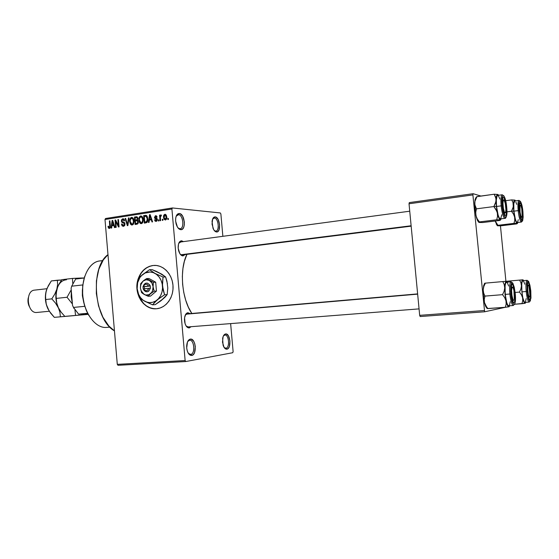 <?xml version="1.0" encoding="UTF-8"?>
<svg xmlns="http://www.w3.org/2000/svg" width="559" height="559" viewBox="0 0 559 559"><rect width="100%" height="100%" fill="white"/><g stroke="black" fill="none" stroke-linecap="round" stroke-linejoin="round"><path stroke-width="0.84" d="M224.781 335.037L223.39 335.945L224.907 335.023C228.966 334.422 230.028 347.803 225.948 348.208L226.926 349.165C225.319 349.305 224.04 347.971 223.069 345.162L222.629 338.419C223.16 335.763 224.138 334.275 225.57 333.961L224.781 335.037L225.57 333.961L226.311 334.002L228.393 335.791L229.945 340.962L229.344 346.489L228.296 348.341L226.926 349.165L225.445 348.844L224.075 347.398L222.489 342.171L223.118 336.588L224.194 334.75L225.57 333.961C230.308 332.919 231.706 348.662 226.926 349.165L224.152 347.516L225.948 348.208C230.105 347.782 228.89 334.121 224.781 335.037M214.404 218.024L212.602 219.051L214.404 218.024C218.38 218.08 219.834 230.853 215.9 231.077L216.529 231.978C215.166 231.81 213.999 230.588 213.021 228.31L212.043 221.518C212.448 218.443 213.496 216.899 215.187 216.892L214.404 218.024L215.187 216.892L215.942 217.109L218.052 219.345L219.624 224.732L218.995 229.952L217.919 231.496L216.529 231.978L215.019 231.307L213.636 229.581L212.036 224.131L212.686 218.855L213.783 217.332L215.187 216.892C220.001 217.011 221.392 232.628 216.529 231.978L214.251 230.504L215.564 231.091C219.792 231.664 218.59 218.115 214.404 218.024M178.517 214.712L176.183 216.179L178.517 214.712L177.559 214.852L178.517 214.712C183.066 214.796 184.666 228.4 180.159 228.708L179.739 228.729L180.753 229.672C178.698 229.337 177.147 227.373 176.078 223.782L175.603 220.637C175.61 216.04 176.854 213.657 179.334 213.489L178.517 214.712L179.334 213.489L180.201 213.727L182.611 216.137L184.372 221.923L184.316 224.97L183.611 227.513L182.36 229.169L180.753 229.672L179.02 228.945L177.441 227.087L175.638 221.231L175.708 218.136L176.434 215.578L177.713 213.95L179.334 213.489C184.875 213.65 186.35 230.399 180.753 229.672L177.958 227.855L179.739 228.729L178.894 228.848L179.739 228.729C184.603 229.365 183.331 214.838 178.517 214.712M189.494 340.263L187.649 341.577L189.494 340.263L188.404 340.34L189.655 340.249C194.322 339.592 195.419 353.91 190.731 354.399L191.751 355.433C189.326 355.489 187.677 353.295 186.811 348.865L186.657 346.231C186.923 342.087 188.152 339.718 190.326 339.11L189.494 340.263L190.326 339.11L191.178 339.145L193.554 341.046L194.707 343.533L195.301 346.58L194.56 352.519L193.337 354.525L191.751 355.433L190.053 355.105L188.495 353.574L187.314 351.066L186.706 347.971L187.475 341.961L188.732 339.977L190.326 339.11C195.776 337.936 197.257 354.825 191.751 355.433L190.731 354.399L188.355 353.365L190.731 354.399C195.51 353.889 194.232 339.236 189.494 340.263L188.411 340.333M154.794 265.385L154.053 265.399C163.501 264.889 172.389 274.357 173.01 285.866C173.765 297.367 166.065 307.967 156.632 308.736L160.119 307.995L163.417 306.444L166.386 304.138L168.923 301.161L170.921 297.626L172.291 293.678L172.976 289.464L172.962 285.16L172.235 280.932L170.83 276.943L168.811 273.365L166.247 270.318L163.249 267.943L159.937 266.308L156.443 265.483L152.893 265.49L149.442 266.329L146.199 267.957L143.307 270.304L140.854 273.288L137.891 279.703C140.561 271.513 145.564 266.776 152.893 265.49L153.138 265.49C146.039 266.713 141.099 271.241 138.325 279.081L141.099 273.281L143.551 270.304L146.451 267.957L149.686 266.329L153.138 265.49M180.788 241.998L178.733 243.312L180.459 242.012L409.733 211.197M180.173 254.135L182.933 255.924C180.927 255.673 179.446 253.765 178.489 250.215L178.132 247.546C178.174 243.305 179.334 241.055 181.605 240.789L180.809 241.963L181.605 240.789L183.429 241.614L181.605 240.789L179.453 241.977L178.503 244.024L178.174 248.238L179.851 253.653L181.326 255.323L182.933 255.924L180.173 254.135M187.076 313.885L185.93 313.983L187.076 313.885L185.281 315.115L187.076 313.885L185.93 313.983L187.09 313.878L187.901 312.719L187.076 313.885L417.629 293.894M186.147 326.002L188.131 326.924L186.147 326.002M189.228 327.93C187.02 327.881 185.49 325.848 184.645 321.837L184.456 319.462C184.638 315.465 185.791 313.215 187.901 312.719L190.081 313.62L187.901 312.719L185.763 314.214L417.65 294.146L185.763 314.214L184.561 317.798L185.078 323.661L186.175 326.044L187.635 327.539L189.228 327.93L188.215 326.917L189.228 327.93L191.129 326.687L189.228 327.93M181.011 255.072L181.92 254.96L181.011 255.072M187.356 313.48L186.958 313.026L187.356 313.48M220.882 213.985L222.866 236.31L220.882 213.985L220.295 212.944L172.417 207.962L220.295 212.944L220.882 213.985M230.629 323.605L233.117 351.625L230.629 323.605M185.134 360.541L117.292 364.349L104.994 219.498L171.913 208.996L185.134 360.541L185.819 361.533L232.726 352.722L233.117 351.625L232.726 352.722L185.819 361.533L118.012 365.3L185.819 361.533L185.134 360.541L171.913 208.996L172.417 207.962L171.913 208.996L104.994 219.498L117.292 364.349L118.012 365.3L117.292 364.349L185.134 360.541M137.598 280.821L136.997 288.989L137.696 293.126L139.037 297.032L140.987 300.574L143.46 303.607L146.381 306.025L149.63 307.723L153.089 308.645L156.534 308.743C144.32 310.231 133.88 294.593 137.598 280.821M165.394 220.036L166.428 219.268L166.792 217.36L166.275 215.075L165.101 214.286L163.878 215.061L163.501 216.934L164.011 219.247L165.394 220.036C166.554 219.498 167.008 218.436 166.764 216.871L164.898 214.307C163.752 214.838 163.298 215.879 163.528 217.416L165.394 220.036M160.629 220.658L160.37 216.934L160.713 215.991L161.306 215.956L160.985 214.929L160.23 216.019L160.153 215.138L159.574 215.222L160.056 220.742L160.629 220.658L160.391 216.647L161.306 215.956L161.404 215.145L160.831 214.929L160.23 216.019L160.153 215.138L159.574 215.222L160.056 220.742L160.629 220.658M156.122 221.434L157.107 220.77L157.317 219.128L156.869 218.276L155.234 217.731L155.011 217.151L155.842 216.508L156.506 217.29L157.072 217.109L156.911 216.508L156.373 215.858L155.346 215.802L154.445 217.507L154.976 218.597L156.737 219.407L156.094 220.644L155.136 219.694L154.57 219.876L155.074 221.071L156.122 221.434L157.358 219.442L155.011 217.304L155.835 216.508L156.506 217.29L157.072 217.109L155.842 215.718L154.445 217.507L156.604 219.191L156.094 220.644L155.136 219.694L154.57 219.876L156.122 221.434M145.969 222.859L146.982 222.412L147.597 221.336L147.506 217.137L146.255 215.39L143.663 215.606L144.313 223.111L145.969 222.859C147.506 222.223 148.114 220.847 147.786 218.737L146.158 215.355L143.663 215.606L144.313 223.111L145.969 222.859M136.822 224.236L137.814 223.796L138.311 222.65L138.08 220.749L137.409 220.064L137.717 217.689L136.801 216.766L134.446 217.039L135.089 224.501L136.822 224.236C137.933 224.005 138.443 223.188 138.332 221.783L137.409 220.064L137.884 218.408L136.522 216.738L134.446 217.039L135.089 224.501L136.822 224.236M127.899 225.577L128.996 217.884L128.416 217.975L127.522 224.76L125.656 218.401L125.09 218.492L127.361 225.661L127.899 225.577L128.996 217.884L128.416 217.975L127.522 224.76L125.656 218.401L125.09 218.492L127.361 225.661L127.899 225.577M116.202 227.338L115.699 221.441L118.501 226.996L119.081 226.905L118.452 219.526L117.907 219.61L118.41 225.522L115.615 219.966L115.035 220.057L115.664 227.422L116.202 227.338L115.699 221.441L118.501 226.996L119.081 226.905L118.452 219.526L117.907 219.61L118.41 225.522L115.615 219.966L115.035 220.057L115.664 227.422L116.202 227.338M108.453 228.079L109.508 228.428L110.305 227.464L109.934 220.847L109.396 220.931L109.767 227.199L109.012 227.555L108.516 226.178L107.985 226.36L108.453 228.079L109.941 228.163L108.453 228.079L109.34 228.463L110.354 225.829L109.934 220.847L109.396 220.931L109.83 226.968L109.222 227.611L108.516 226.178L107.985 226.36L108.453 228.079M111.66 228.023L111.94 225.759L113.812 225.473L114.469 227.597L115.042 227.513L112.68 220.421L112.114 220.512L111.094 228.107L111.66 228.023L111.94 225.759L113.812 225.473L114.469 227.597L115.042 227.513L112.68 220.421L112.114 220.512L111.094 228.107L111.66 228.023M123.49 226.339L124.685 225.556L125.013 223.935L124.419 222.538L122.037 221.539L121.981 220.295L122.631 219.666L123.518 219.764L124.042 220.896L124.58 220.714L124.021 219.212L122.735 218.758L121.478 219.862L121.506 221.741L122.114 222.538L124.14 223.251L124.405 224.683L123.19 225.48L122.456 225.109L121.995 223.935L121.457 224.117L122.072 225.808L123.294 226.36L125.013 223.935L124.028 222.3L122.142 221.699L121.904 220.973L122.826 219.624L124.042 220.896L124.58 220.714L123.001 218.744L121.352 221.029L124.468 224.033L123.273 225.48L121.995 223.935L121.457 224.117L123.49 226.339M130.457 224.11L131.665 225.032L133.049 224.592L134.006 221.602L132.902 217.926L131.638 217.381L130.52 217.94L129.66 220.987L130.457 224.11L132.937 224.25L130.457 224.11L132.155 225.039L133.65 223.656L133.971 220.896C133.901 218.981 133.154 217.807 131.735 217.381L131.505 217.395C129.995 218.143 129.395 219.554 129.695 221.643L130.457 224.11M139.624 222.727L140.602 223.586L141.818 223.509L142.734 222.531L143.209 220.553L142.314 216.759L141.217 215.984L139.953 216.27L138.828 218.911L139.624 222.727L142.077 222.866L139.624 222.727L141.343 223.656L142.852 222.265L143.181 219.484C143.111 217.563 142.356 216.382 140.924 215.949L140.679 215.97C139.163 216.717 138.548 218.143 138.849 220.239L139.624 222.727M149.036 222.398L149.33 220.078L151.3 219.778L151.992 221.958L152.593 221.867L150.119 214.6L149.519 214.691L148.442 222.489L149.036 222.398L149.33 220.078L151.3 219.778L151.992 221.958L152.593 221.867L150.119 214.6L149.519 214.691L148.442 222.489L149.036 222.398M158.98 220.903L158.889 219.82L158.316 219.911L158.407 220.994L158.98 220.903L158.889 219.82L158.316 219.911L158.407 220.994L158.98 220.903M162.942 220.309L162.851 219.219L162.271 219.31L162.362 220.393L162.942 220.309L162.851 219.219L162.271 219.31L162.362 220.393L162.942 220.309M168.427 219.484L168.329 218.394L167.749 218.485L167.84 219.568L168.427 219.484L168.329 218.394L167.749 218.485L167.84 219.568L168.427 219.484M105.546 218.506L172.417 207.962L105.546 218.506L104.994 219.498L105.546 218.506M484.199 310.538L419.676 315.339L409.027 203.776L472.9 194.916L484.625 311.789L505.476 307.275L484.625 311.789L420.172 316.541L484.625 311.789L472.9 194.916L473.089 193.7L480.936 196.048L473.089 193.7L472.9 194.916L409.027 203.776L419.676 315.339L420.172 316.541L419.676 315.339L484.199 310.538M409.293 202.596L473.089 193.7L409.293 202.596L409.027 203.776L409.293 202.596M500.452 225.829L505.916 281.303L500.452 225.829M186.937 254.345C179.243 269.159 181.675 298.946 191.828 313.473L188.341 307.115L185.693 300.141L183.757 292.462L182.625 284.405L182.346 276.321L182.926 268.551L184.344 261.437L186.937 254.345M185.148 254.576L182.933 255.924L185.148 254.576M107.978 254.631C89.65 267.656 94.003 319.629 114.448 330.879L108.872 326.037L102.884 317.184L98.552 305.969L96.323 293.433L96.421 280.8L98.831 269.277L103.275 259.949L107.978 254.631M108.537 226.395L107.985 226.36L108.537 226.395M110.242 227.66L109.298 227.604L110.242 227.66M110.375 226.996L109.83 226.968L110.375 226.996M110.368 226.004L109.823 225.969L110.368 226.004M109.941 220.973L109.396 220.931L109.941 220.973M114.015 225.487L114.085 225.004L114.015 225.487M112.729 220.553L112.114 220.512L112.729 220.553M114.371 225.508L113.812 225.473L114.371 225.508M112.052 224.872L112.506 221.224L112.96 221.259L112.506 221.224L112.939 222.692L113.449 222.727L112.939 222.692L113.561 224.641L114.099 224.676L112.052 224.872L114.211 225.011L112.052 224.872L112.506 221.224L113.561 224.641L112.052 224.872M115.685 220.106L115.035 220.057L115.685 220.106M118.969 225.563L118.41 225.522L118.969 225.563M118.466 219.652L117.907 219.61L118.466 219.652M116.384 221.49L115.699 221.441L116.384 221.49M122.037 224.159L121.457 224.117L122.037 224.159M124.685 225.55L123.462 225.466L124.685 225.55M125.02 224.068L124.468 224.033L125.02 224.068M124.755 222.964L122.98 222.838L124.755 222.964M121.911 221.071L121.352 221.029L121.911 221.071M123.441 218.814L122.735 218.758L123.441 218.814M125.698 218.541L125.09 218.492L125.698 218.541M128.011 224.788L127.522 224.76L128.011 224.788M128.186 223.586L127.662 223.551L128.186 223.586M128.975 218.017L128.416 217.975L128.975 218.017M130.261 221.685L129.695 221.643L130.261 221.685M132.176 217.451L131.505 217.395L132.176 217.451M130.247 221.567C129.988 219.953 130.429 218.855 131.582 218.269L133.685 219.359L133.035 219.31L133.412 220.959L133.978 221.001L133.412 220.959C133.65 222.531 133.203 223.6 132.078 224.166L133.328 224.257L131.903 224.18L130.247 221.567L130.261 220.043L131.176 218.401L132.783 218.862L133.44 221.455L132.811 223.754L131.98 224.18L131.148 223.873L130.247 221.567M137.241 220.756L137.193 220.197L137.241 220.756M136.969 217.661L136.934 217.241L134.446 217.039L137.416 217.165L136.969 217.661M137.004 216.836L136.179 216.766L137.004 216.836M135.271 220.05L135.082 217.821L136.55 217.626L137.891 218.66L137.332 218.618L136.899 219.729L137.619 219.785L136.319 219.89L137.486 219.98L135.271 220.05L137.696 220.239L135.271 220.05L135.082 217.821L136.822 217.668L137.332 218.618L136.899 219.729L135.271 220.05M135.571 223.544L135.348 220.924L136.815 220.728L138.346 221.916L137.773 221.874L137.325 223.181L138.157 223.237L136.759 223.362L138.059 223.453L135.571 223.544L137.891 223.705L135.571 223.544L135.348 220.924L137.151 220.777L137.773 221.874L137.395 223.132L135.571 223.544M139.422 220.288L138.849 220.239L139.422 220.288M141.378 216.026L140.679 215.97L141.378 216.026M139.415 220.169C139.149 218.541 139.596 217.437 140.763 216.843L142.894 217.947L142.231 217.891L142.615 219.554L143.188 219.596L142.615 219.554C142.852 221.133 142.405 222.209 141.259 222.782L142.531 222.873L141.085 222.796L139.415 220.169L139.429 218.632L140.351 216.983L141.979 217.437L142.643 220.05L142.007 222.37L141.064 222.796L140.323 222.482L139.415 220.169M146.165 216.235L146.13 215.816L143.663 215.606L146.744 215.718L146.165 216.235M146.402 215.453L145.249 215.355L146.402 215.453M144.802 222.147L144.306 216.396L147.192 216.354L146.123 216.263L147.22 218.807L147.793 218.855L147.22 218.807L147.15 220.679L147.737 220.728L147.15 220.679L145.822 221.993L147.255 222.098L144.802 222.147L147.087 222.314L144.802 222.147L144.306 216.396L146.402 216.438L147.22 218.807L146.689 221.637L144.802 222.147M151.293 219.778L151.356 219.317L151.293 219.778M150.168 214.747L149.519 214.691L150.168 214.747M151.894 219.82L151.3 219.778L151.894 219.82M149.449 219.163L149.931 215.425L150.413 215.467L149.931 215.425L150.385 216.927L150.923 216.969L150.385 216.927L151.035 218.925L151.601 218.967L149.449 219.163L151.734 219.345L149.449 219.163L149.931 215.425L151.035 218.925L149.449 219.163M155.185 219.925L154.57 219.876L155.185 219.925M157.135 220.721L156.094 220.644L157.135 220.721M157.365 219.715L156.793 219.673L157.365 219.715M157.338 219.254L156.604 219.191L157.338 219.254M157.303 219.079L156.01 218.974L157.303 219.079M155.081 217.556L154.445 217.507L155.081 217.556M156.227 215.795L155.605 215.739L156.227 215.795M158.903 219.953L158.316 219.911L158.903 219.953M160.16 215.278L159.574 215.222L160.16 215.278M160.643 216.053L160.23 216.019L160.643 216.053M162.865 219.359L162.271 219.31L162.865 219.359M164.122 217.465L163.528 217.416L164.122 217.465M166.33 215.201L165.171 215.096M165.471 214.356L164.898 214.307L165.471 214.356M164.108 217.325L165.073 215.089L166.184 217.011L166.778 217.06L166.184 217.011L165.345 219.247L166.393 219.331L165.226 219.254L164.108 217.325L164.458 215.411L165.492 215.236L166.184 217.011L165.834 218.932L164.8 219.107L164.108 217.325M168.343 218.534L167.749 218.485L168.343 218.534M153.334 308.624L149.875 307.709L146.626 306.004L143.705 303.593L139.533 297.563C143.46 305.158 149.148 308.882 156.604 308.736M154.78 265.385L154.053 265.399M102.884 260.55L99.474 260.983C88.916 262.143 80.922 278.452 82.886 296.326C84.702 314.221 95.924 328.496 106.49 327.413C95.624 328.552 84.13 313.368 82.753 294.914C81.216 276.474 90.209 260.592 101.165 260.878M84.765 276.244C80.72 289.918 82.096 303.027 88.909 315.555L86.435 310.762L84.346 304.844L82.62 295.222L82.718 285.509L84.765 276.244M528.744 298.164L529.003 297.311M530.491 290.89C530.945 298.185 530.414 300.735 528.891 298.534L527.41 291.365L527.403 284.189L527.836 282.861L528.779 283.245L530.491 290.89L530.512 297.989L529.806 299.582L528.807 298.324L527.41 291.365L527.472 283.846C528.521 281.436 529.527 283.783 530.491 290.89L530.051 290.932L530.491 290.89M524.754 284.182L523.734 281.45L522.875 280.702L527.13 280.318C525.977 281.079 525.67 284.81 526.201 291.498L527.095 291.414C527.053 278.186 528.29 277.998 530.791 290.841L529.932 285.3L528.737 281.68L528.339 281.135L527.612 281.212L526.927 284.098L527.626 295.313L528.772 299.771L529.974 301.273L530.966 298.052L530.791 290.841C530.875 304.068 529.646 304.257 527.095 291.414L526.201 291.498C525.67 284.804 525.977 281.079 527.13 280.318L528.667 281.547M524.978 302.398C523.692 301.874 522.672 298.359 521.896 291.854L521.743 284.035L522.176 281.603L522.875 280.702C521.701 281.463 521.372 285.181 521.896 291.854L526.201 291.498L521.896 291.854L522.854 297.884L524.167 301.72L524.978 302.398L529.24 302.07C527.982 301.539 526.969 298.017 526.201 291.498C526.976 298.045 527.989 301.567 529.247 302.063L530.512 300.602M514.664 304.25L525.306 303.216L524.51 302.999L523.86 301.93L522.616 297.758L522.721 300.777L521.952 303.698L514.664 304.25M515.139 292.448L519.479 292.091L521.442 294.796L522.616 297.758L521.442 285.908L520.883 289.038L519.479 292.091L515.139 292.448M506.531 281.268L519.618 280.094L520.946 282.861L521.442 285.908L521.833 281.491L522.924 279.807L506.531 281.268M522.986 279.8L523.713 280.625L522.791 279.814L519.618 280.094L520.946 282.861L521.442 285.908L520.883 289.038L519.479 292.091L521.442 294.796L522.616 297.758L521.442 285.908C521.519 282.064 521.966 280.038 522.791 279.814L522.986 279.8M525.816 302.328L525.118 303.271C524.272 303.306 523.441 301.469 522.616 297.758L522.721 300.777L521.952 303.698L525.118 303.271L525.816 302.328M525.397 302.098L526.152 298.653M528.003 285.551L527.745 284.866M529.268 297.025L528.597 297.744L529.268 297.025L528.318 294.355L527.738 289.765L527.885 285.991L528.43 285.083L528.989 285.817L530.009 296.347L529.268 297.025C527.717 295.613 527.074 283.154 528.66 285.244L529.604 287.927L530.17 292.462L530.037 296.228L529.708 297.081L529.268 297.025M519.304 204.608L520.953 205.81C522.085 209.206 522.476 212.706 522.141 216.298L521.785 208.814L520.834 205.565L520.359 205.104L519.982 205.558L520.052 212.322L520.953 216.151L521.882 217.011C520.695 218.897 518.864 206.425 520.149 205.216L519.304 204.608M521.233 216.752L521.128 217.479M521.868 217.025L520.932 218.192L521.868 217.025M512.771 301.385L511.212 293.866L511.275 286.04L512.142 284.37L512.91 284.992L514.385 289.828L514.867 293.3L514.35 293.349L514.867 293.3C515.328 301.525 514.629 304.215 512.771 301.385L513.386 300.043M512.093 287.249L511.185 286.571L512.093 287.249L511.59 290.401L511.946 295.438L512.952 299.372L513.518 300.134L514.007 299.89C512.645 302.657 510.619 289.276 512.093 287.249L513.225 287.983C514.371 291.609 514.727 295.306 514.287 299.065L513.945 290.561L513.155 287.829L512.589 287.046L512.093 287.249M511.981 287.165L511.289 285.963C512.547 282.868 513.742 285.314 514.867 293.3L515.063 298.429L514.587 301.958L513.588 302.692L512.792 301.441L511.212 293.866L511.289 285.949M504.022 213.489L504.735 212.706C502.841 210.457 502.248 197.264 504.162 200.234L505.287 203.483L505.944 209.625L505.504 212.748L505.015 212.972L504.442 212.196L503.373 208.262L502.932 203.252L503.386 200.143L503.883 199.954L504.498 200.842C505.713 204.419 506.14 208.102 505.776 211.882L504.022 213.489M503.17 199.898L503.324 200.269M180.711 254.778L411.124 225.759L180.711 254.778M82.515 295.62L82.439 291.078L82.515 295.62L83.536 301.532L82.515 295.62M82.459 289.303L82.362 295.669L82.376 290.079M83.927 303.264L82.362 295.669L83.927 303.264M84.779 306.318L73.481 307.429L72.537 305.445L71.105 288.332L71.706 286.187L82.788 284.929L71.706 286.187L75.661 279.032L71.706 286.187L71.105 288.332L71.713 286.166L71.105 288.332L72.537 305.445L74.074 308.575L72.537 305.445L73.481 307.429L78.595 314.123L87.63 313.285L78.595 314.123L73.481 307.429L84.779 306.318M84.192 278.026L75.661 279.032L84.192 278.026M87.693 313.403L78.595 314.123L87.693 313.403M517.243 223.691L517.201 223.418C516.327 223.09 515.468 220.987 514.629 217.102L514.748 220.274L514 223.369L517.201 223.418L518.074 222.447L517.201 223.418L516.236 222.342L514.112 214.202L513.504 204.091L514.091 200.688L514.888 200.094L511.674 199.898L505.678 200.695L511.674 199.898L512.98 202.456L513.302 206.809L511.478 211.267L506.95 211.84L511.478 211.267L513.448 214.034L514.629 217.102L513.728 211.127L511.478 211.267L513.448 214.034L514.629 217.102L514.748 220.274L514 223.369L497.936 225.298L495.232 221.001L497.936 225.298L514 223.369L517.403 223.509L500.78 225.815L516.642 223.914M519.681 204.88L519.346 204.308M522.609 211.568L522.169 211.595L522.609 211.568L522.805 214.726L522.399 219.044L521.526 219.296L520.82 217.898L519.402 210.666L519.416 203.902C520.499 201.464 521.561 204.014 522.609 211.568C523.056 218.345 522.546 220.665 521.079 218.541C520.331 216.766 519.772 214.146 519.402 210.666L519.283 204.818L520.184 202.714L521.561 205.53L522.609 211.568M517.257 222.545L516.223 221.539L515.3 219.03L513.91 211.169C513.407 205.034 513.7 201.631 514.79 200.954L513.777 203.658L513.91 211.169L518.179 210.631L513.91 211.169C514.755 218.157 515.866 221.951 517.243 222.545L521.477 222.035C520.122 221.434 519.025 217.633 518.179 210.631L519.073 210.575C517.697 197.418 521.764 198.899 522.924 211.658L521.254 203.078L520.415 201.352L519.66 201.1L518.934 203.546L518.913 208.598L520.359 217.926L521.624 220.938L522.372 221.112L522.672 220.616L523.154 217.13L522.924 211.658C522.951 224.271 521.666 223.907 519.073 210.575L518.179 210.631C519.011 217.563 520.101 221.364 521.449 222.042M497.538 225.78L500.78 225.815L497.538 225.78L497.936 225.298M497.203 225.619L495.141 221.008L497.279 225.675M514.888 200.094L515.622 200.842L514.888 200.094L511.674 199.898L512.98 202.456L513.462 205.314C513.553 201.694 514.028 199.947 514.888 200.094L515.063 200.185M517.501 222.419L518.277 219.722M516.705 204.356L515.866 202.051M518.179 210.631C517.669 204.482 517.948 201.065 519.018 200.395L519.052 200.388C517.955 200.974 517.669 204.384 518.179 210.631M512.889 208.311L511.478 211.267L513.728 211.127L513.462 205.314L512.889 208.311M486.77 308.135L485.554 306.143L484.443 302.538L485.589 306.234L487.902 308.603L505.35 307.289L487.259 308.547L487.902 308.603L485.764 305.71L484.443 302.538L484.248 299.282L484.988 296.109L483.647 293.07L483.193 289.765L483.43 296.207L484.988 296.109L483.647 293.07L483.193 289.765L483.863 286.397L485.408 283.133L502.82 281.575L504.218 284.587L504.728 287.92L504.085 291.337L502.534 294.663L504.693 297.612L506 300.84L506.147 304.117L505.35 307.289L509.144 306.73L507.81 306.046L506.685 303.432L505.008 294.432L504.889 285.195L505.476 282.323L506.384 281.261L484.779 283.189L485.408 283.133L483.863 286.397L483.193 289.765L484.374 283.658M511.185 293.622L511.723 293.58L511.185 293.622M508.662 285.998L507.488 283.029L506.482 282.225L511.073 281.813C509.696 282.651 509.291 286.718 509.857 294.013L510.835 293.922C510.926 279.5 512.386 279.269 515.223 293.244L514.259 287.221L512.882 283.287L512.414 282.7L511.555 282.784L510.716 285.942L510.667 291.735L511.429 298.171L512.743 303.027L514.147 304.641L514.895 303.628L515.356 301.098L515.223 293.244C516.74 307.226 512.177 308.351 510.835 293.922L509.857 294.013C509.291 286.718 509.696 282.651 511.073 281.813L512.876 283.266M513.358 305.5C511.869 304.976 510.702 301.147 509.857 294.013C510.695 301.112 511.862 304.941 513.344 305.5L508.739 305.85C507.23 305.298 506.049 301.476 505.203 294.397L505.098 285.866L505.636 283.21L506.482 282.225C505.07 283.064 504.644 287.123 505.203 294.397L509.857 294.013L505.203 294.397L506.754 302.712L507.796 305.137L508.746 305.85M486.672 307.08L484.443 302.538L483.43 296.207L484.443 302.538L484.248 299.282L484.988 296.109L502.534 294.663L483.43 296.207L483.193 289.765L483.647 285.621L484.688 284.461M506.594 281.24L507.474 282.134L506.384 281.261L502.82 281.575L504.218 284.587L504.728 287.92L504.085 291.337L502.534 294.663L504.693 297.612L506 300.84L504.728 287.92C504.854 283.727 505.406 281.505 506.384 281.261L506.629 281.24M484.716 283.301L483.647 285.621M485.589 306.234L487.168 308.386M509.738 305.773L508.9 306.807C507.907 306.863 506.936 304.872 506 300.84L506.147 304.117L505.35 307.289L508.9 306.807L509.738 305.773M508.809 305.843L509.633 304.753L510.171 301.769M496.811 211.211L497.342 212.937L496.336 206.411L493.863 206.564L496.029 209.583L497.342 212.937L497.51 216.396L496.734 219.778L479.419 221.916L477.274 218.946L475.947 215.648L475.737 212.217L476.457 208.835L493.863 206.564L496.811 211.211M506.335 206.984L505.818 207.019L506.335 206.984L506.475 208.745L506.251 214.328L505.706 215.529L504.56 214.747L502.744 207.731L502.548 198.899C503.841 195.762 505.098 198.459 506.335 206.984C506.789 214.572 506.126 217.004 504.337 214.279L502.527 205.915L502.632 198.508L503.191 197.355L504.344 198.235L506.335 206.984M499.928 199.081L498.432 195.804L497.454 195.482L497.042 195.999L496.329 199.996L496.546 206.467L501.157 205.866L496.546 206.467C497.482 214.125 498.775 218.269 500.41 218.904L504.973 218.345C503.366 217.703 502.094 213.538 501.157 205.866L502.143 205.803C500.647 191.464 505.469 193.225 506.706 207.089L504.812 197.732L503.834 195.832L502.939 195.531L502.052 198.166L501.898 201.61L502.401 207.99L503.596 213.831L505.07 217.137L505.532 217.451L506.321 216.815L506.929 213.035L506.706 207.089C508.222 221.043 503.47 220.106 502.143 205.803L501.157 205.866C502.08 213.454 503.345 217.612 504.938 218.345M478.749 222.286L477.498 220.505L476.303 217.074L474.787 207.557L474.919 201.359L476.946 196.593L494.219 194.218L495.973 198.494L495.889 201.715L493.863 206.564L476.457 208.835L475.136 206.047L474.71 202.959L475.122 199.451L475.954 197.572M479.14 222.468L482.78 222.524L499.872 220.428L482.78 222.524L479.14 222.468L478.818 222.237L479.419 221.916L496.734 219.778L500.333 219.855L499.201 218.667L498.041 215.697L496.336 206.411L496.252 197.572L496.874 195.091L497.831 194.462L494.219 194.218L476.708 196.719M500.396 220.211L500.333 219.855C499.299 219.484 498.3 217.178 497.342 212.937L497.51 216.396L496.734 219.778L500.333 219.855L501.395 218.786L499.872 220.428M478.804 222.328L477.449 220.393L479.231 221.692L477.274 218.946L475.947 215.648L475.737 212.217L476.457 208.835L474.787 204.545L474.919 201.359L476.946 196.593L476.352 197.034M476.52 197.334L475.038 199.856L474.71 202.959L475.947 215.648L477.449 220.393M497.831 194.462L498.663 195.259L497.831 194.462L494.219 194.218L495.595 196.985L496.078 200.094C496.231 196.16 496.811 194.28 497.831 194.462L498.062 194.581M504.064 196.146L502.289 194.77C500.997 195.398 500.619 199.102 501.157 205.866C500.619 199.214 500.983 195.517 502.241 194.77L497.678 195.398C496.392 196.139 496.015 199.829 496.546 206.467L498.118 215.047L499.194 217.793L500.424 218.904M500.696 218.779L501.744 214.768M504.323 214.251L504.763 212.748M495.421 203.343L493.863 206.564L496.336 206.411L496.078 200.094L495.421 203.343M478.888 222.398L479.231 221.692M46.942 288.717L34.567 290.121C24.855 290.617 27.167 313.774 36.796 312.46L37.048 312.439M48.053 309.078L46.25 304.054L45.719 299.519L51.812 298.869L55.495 303.076L58.339 307.66L59.918 312.313L60.393 316.792L88.21 314.361L64.816 316.38L88.196 314.34L84.612 314.626L80.782 313.962L84.612 314.626L64.816 316.38L61.169 312.222L58.339 307.66L56.745 302.971L56.249 298.401L67.038 297.262L72.411 303.97L67.038 297.262L56.249 298.401L55.998 294.013L57.682 286.809L61.763 279.689L72.467 278.417L72.754 283.406L72.467 278.417L61.763 279.689L58.842 284.391L56.808 289.241C55.145 295.494 55.655 301.629 58.339 307.66L56.745 302.971L56.019 296.249L56.808 289.241L54.768 294.118L51.812 298.869L55.495 303.076L58.772 308.519L59.918 312.313L60.393 316.792L69.491 316.017L64.816 316.38L61.169 312.222L58.339 307.66C55.655 301.629 55.145 295.494 56.808 289.241C58.779 283.266 62 280.115 66.472 279.779M74.948 310.035L75.556 315.388L74.948 310.035M71.231 289.828L67.038 297.262L71.231 289.828M81.537 277.998L72.467 278.417L83.123 277.977L78.553 278.689L81.537 277.998M84.206 277.984L83.123 277.977L84.206 277.984M72.321 302.859L71.321 290.918L71.182 296.92L72.321 302.859M87.805 313.62L84.612 314.626L87.805 313.62M46.124 291.218C44.72 297.227 45.3 303.055 47.864 308.694L50.694 313.229L54.328 317.351L74.074 315.632L54.328 317.351L49.157 311.014L46.264 304.362L45.363 297.248L46.138 291.169M47.864 308.694L46.25 304.054L45.517 297.374L45.775 292.839L47.229 288.004L51.316 280.932L61.567 279.982L57.36 280.213L57.612 284.503L56.808 289.241L54.768 294.118L51.812 298.869L45.719 299.519L45.517 295.159L46.348 290.421L48.395 285.6L51.316 280.932L57.36 280.213L57.612 284.503L56.808 289.241M29.194 306.318L27.992 301.783L28.195 298.164M36.796 312.46C27.16 313.774 24.862 290.603 34.574 290.121M28.292 297.737C27.643 300.693 27.943 303.558 29.194 306.311M143.432 286.641L148.568 286.089L147.429 284.608L145.808 284.175L144.285 284.95L143.46 286.515C144.963 283.588 146.668 283.448 148.568 286.089L150.147 285.963C147.695 282.092 145.389 282.162 143.216 286.173L143.118 286.718L150.259 285.949L150.448 288.151L148.771 291.12L147.688 291.707L145.899 291.714L144.313 290.701L143.195 288.919L143.006 286.732L144.201 284.217L145.752 283.175L147.534 283.161L149.546 284.699L150.259 285.949L150.448 288.151L143.621 288.835L144.753 290.324L146.374 290.764L147.897 289.988L148.757 288.29C147.283 291.337 145.571 291.518 143.621 288.835L143.383 289.15C146.151 292.923 148.463 292.595 150.336 288.164L143.195 288.919L143.006 286.732L144.264 286.683L144.439 288.751L144.264 286.683L143.432 286.641M141.455 292.497L144.117 294.418L148.163 296.27L150.476 296.13L148.163 296.27L150.476 293.761L154.151 291.176L156.457 291.064L150.476 296.13L156.457 291.064L154.151 291.176L153.096 286.76L153.383 282.288L155.688 282.204L156.457 291.064L155.688 282.204L153.383 282.288L149.323 280.436L146.633 278.557L148.953 278.494L155.688 282.204L148.953 278.494L146.633 278.557L143.81 280.471L140.7 283.679L140.393 288.116L141.665 292.685M143.544 289.541L143.495 288.905L143.544 289.541M143.3 286.676L143.244 286.054L143.3 286.676M161.663 274.21L152.174 269.641L149.539 269.676L152.174 269.641L156.352 271.388L161.831 274.21L165.625 276.964L163.032 277.026L165.625 276.964L166.938 281.212L167.798 288.025L167.155 294.621L164.577 294.768L163.249 290.512L162.376 283.644L163.032 277.026L154.92 273.358L149.539 269.676L142.279 274.818L139.897 277.53L137.612 282.749L137.165 288.654L138.611 294.348L140.533 297.619L143.083 300.19L146.102 301.902L149.372 302.622L152.677 302.3L155.8 300.959L158.511 298.674L160.636 295.599L162.012 291.945L162.543 287.969L162.194 283.951L160.992 280.164L159.015 276.873L156.408 274.308L153.355 272.645L150.064 271.981L145.179 272.946L140.854 276.139L137.78 279.87L137.165 288.654L139.275 297.318L144.543 301.161L152.579 304.858L155.199 304.662L152.579 304.858L154.501 302.503L158.875 298.604L164.577 294.768L167.155 294.621L165.191 297.004L160.824 300.875L155.199 304.662L163.752 298.338M137.165 288.654L137.654 282.602C138.492 279.402 140.036 276.81 142.279 274.818L137.78 279.87L137.165 288.654L138.548 295.278L139.275 297.318L142.901 300.162L152.579 304.858L157.219 299.924L164.577 294.768L162.48 285.949L163.032 277.026L154.92 273.358L149.539 269.676L142.279 274.818C146.227 271.632 150.441 271.143 154.92 273.358C159.28 275.95 161.803 280.15 162.48 285.949C162.809 291.791 161.055 296.445 157.219 299.924C153.194 303.048 148.967 303.46 144.543 301.161C141.713 299.498 139.624 296.955 138.276 293.538L137.165 288.654M158.623 272.561L165.625 276.964L167.427 283.818M167.707 288.737L167.155 294.621L161.055 300.602M142.58 293.433L145.71 295.026L149.001 294.691L151.692 292.406L152.572 290.701L153.096 286.76L151.901 283.001L149.323 280.436L146.06 279.766L142.978 281.142L141.776 282.505L140.91 284.203L140.393 288.116L140.623 285.132L142.978 281.142L140.7 283.679L140.393 288.116L141.567 291.854L144.117 294.418L148.163 296.27L150.476 293.761L154.151 291.176L153.096 286.76L153.383 282.288L146.633 278.557L142.978 281.142C144.97 279.549 147.087 279.311 149.323 280.436C151.503 281.75 152.761 283.86 153.096 286.76C153.264 289.681 152.383 292.015 150.476 293.761C148.463 295.341 146.346 295.557 144.117 294.418L140.931 290.519M150.266 286.033L144.264 286.683L150.266 286.033M419.061 308.882L188.131 326.924M181.032 255.093L181.941 254.974L181.032 255.093M179.781 228.764L178.943 228.883M109.222 227.611L110.242 227.674M123.273 225.48L124.671 225.57M123.176 219.617L124.329 219.708M131.889 218.262L133.245 218.373M131.903 224.18L133.315 224.278M136.731 217.64L137.731 217.724M137.025 220.742L138.115 220.826M141.078 216.843L142.447 216.955M141.085 222.796L142.51 222.894M145.997 216.221L147.178 216.326M155.94 220.651L157.121 220.742M155.933 216.522L156.939 216.606M165.226 219.254L166.379 219.352M109.899 327.134L106.49 327.413M528.968 297.486L529.331 297.088M411.158 226.157L182.178 254.946M521.477 222.035L522.707 220.526M514.79 200.954L519.018 200.395L520.562 201.554M497.769 225.361L496.245 224.236M513.344 305.5L514.839 303.768M504.973 218.345C505.252 218.695 505.727 218.101 506.419 216.557M475.038 199.856L475.625 199.144M49.304 311.244L36.922 312.453M137.654 282.602L137.381 282.169"/></g></svg>
